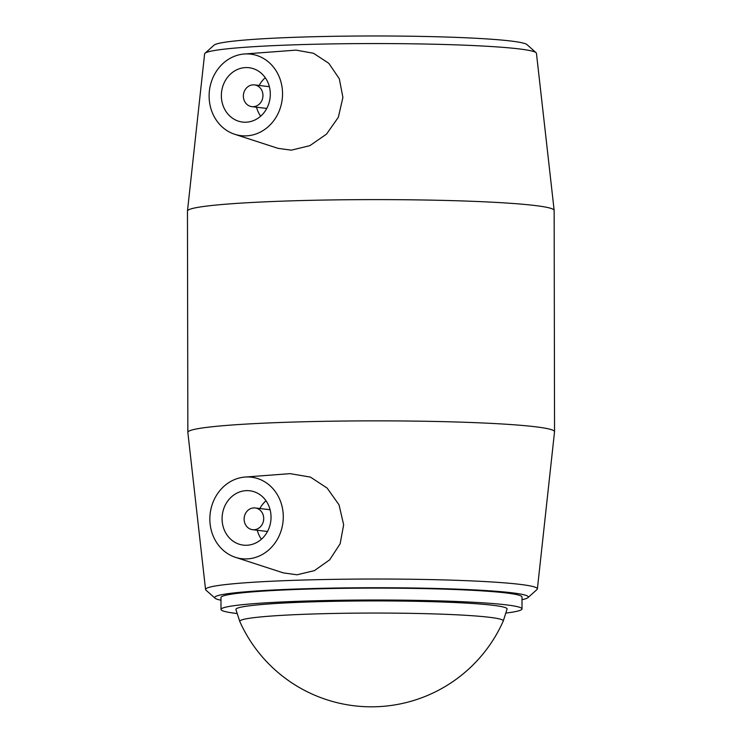 <?xml version="1.0" encoding="UTF-8"?>
<svg xmlns="http://www.w3.org/2000/svg" width="742" height="742" viewBox="0 0 742 742"><rect width="100%" height="100%" fill="white"/><g stroke="black" fill="none" stroke-linecap="round" stroke-linejoin="round"><path stroke-width="1.11" d="M253.885 507.899A10.944 9.776 96.8 0 1 255.211 507.955A10.944 9.776 96.8 0 1 263.614 519.994A10.944 9.776 96.8 0 1 252.605 529.695A10.944 9.776 96.8 0 1 244.137 518.398A10.944 9.776 96.8 0 1 253.885 507.899M253.152 84.848A10.944 9.776 96.8 0 1 254.469 84.903A10.944 9.776 96.8 0 1 262.872 96.942A10.944 9.776 96.8 0 1 251.863 106.644A10.944 9.776 96.8 0 1 243.395 95.347A10.944 9.776 96.8 0 1 253.152 84.848M536.067 52.691L526.959 44.594A156.803 9.544 179.9 0 0 300.408 37.109A156.803 9.544 179.9 0 0 214.076 45.141L204.996 53.266A165.92 10.1 -0.1 0 1 296.346 44.761A165.92 10.1 -0.1 0 1 536.067 52.691A165.92 10.1 -0.1 0 1 536.447 53.303L554.153 210.376A183.348 11.158 -0.1 0 1 554.153 210.459L554.543 431.705A183.348 11.158 -0.1 0 1 554.534 431.779L537.384 588.916A165.92 10.1 179.9 0 0 297.282 580.225A165.92 10.1 179.9 0 0 205.553 589.491A165.92 10.1 179.9 0 0 205.933 590.113L215.041 598.2A156.803 9.544 -0.1 0 1 301.373 588.86A156.803 9.544 -0.1 0 1 458.417 589.185A156.803 9.544 -0.1 0 1 527.924 597.653A156.803 9.544 -0.1 0 1 521.997 599.694M205.553 589.491L187.847 432.419A183.348 11.158 -0.1 0 1 187.847 432.345L187.457 211.099A183.348 11.158 -0.1 0 1 187.466 211.016L204.616 53.888A165.92 10.1 -0.1 0 1 204.996 53.266M187.466 211.016A183.348 11.158 -0.1 0 1 288.823 200.934A183.348 11.158 -0.1 0 1 554.153 210.376M244.331 53.999L296.086 50.131L313.476 53.257L328.799 63.293L339.326 78.791L342.906 97.443L338.361 117.245L326.554 134.089L309.887 145.645L291.272 150.172L278.037 148.354L234.695 134.274A41.051 36.655 -83.2 0 0 245.899 135.869A41.051 36.655 -83.2 0 0 282.544 93.715A41.051 36.655 -83.2 0 0 245.76 53.925A41.051 36.655 -83.2 0 0 244.331 53.999A41.051 36.655 -83.2 0 0 209.439 90.524A41.051 36.655 -83.2 0 0 234.695 134.274M220.977 600.222A156.803 9.544 -0.1 0 1 215.041 598.2M527.924 597.653L537.004 589.528A165.92 10.1 179.9 0 0 537.384 588.916M236.893 613.513A150.515 9.164 -0.1 0 1 220.995 609.442L220.968 597.542A150.515 9.164 -0.1 0 1 304.183 589.204A150.515 9.164 -0.1 0 1 521.988 597.013L522.016 608.913A150.515 9.164 -0.1 0 1 506.127 613.04M187.847 432.345A183.348 11.158 -0.1 0 1 289.213 422.189A183.348 11.158 -0.1 0 1 554.543 431.705M290.113 473.656L310.462 477.106L327.176 488.125L339.038 504.838L343.648 524.798L340.142 543.793L329.661 559.83L314.376 570.644L297.004 574.79L283.314 572.88L235.437 557.325A41.051 36.655 96.8 0 1 210.171 513.575A41.051 36.655 96.8 0 1 245.073 477.05A41.051 36.655 96.8 0 1 246.492 476.976A41.051 36.655 96.8 0 1 283.277 516.766A41.051 36.655 96.8 0 1 246.641 558.921A41.051 36.655 96.8 0 1 235.437 557.325M245.871 122.207A27.361 24.43 96.8 0 1 242.569 122.068A27.361 24.43 96.8 0 1 221.57 91.98A27.361 24.43 96.8 0 1 249.089 67.726A27.361 24.43 96.8 0 1 270.255 95.959A27.361 24.43 96.8 0 1 245.871 122.207M265.265 77.715A27.361 24.43 -83.2 0 0 259.153 85.469M256.547 107.21A27.361 24.43 -83.2 0 0 260.646 116.188M246.52 490.629A27.361 24.43 96.8 0 1 249.822 490.777A27.361 24.43 96.8 0 1 270.821 520.856A27.361 24.43 96.8 0 1 243.302 545.12A27.361 24.43 96.8 0 1 222.136 516.877A27.361 24.43 96.8 0 1 246.52 490.629M261.388 539.239A27.361 24.43 96.8 0 1 257.288 530.252M259.895 508.52A27.361 24.43 96.8 0 1 266.007 500.757M312.605 614.005A131.77 8.023 -0.1 0 1 489.386 617.288A131.77 8.023 -0.1 0 1 503.243 621.063L507.092 609.043A135.6 8.255 -0.1 0 0 492.799 605.277A135.6 8.255 -0.1 0 0 310.87 601.901A135.6 8.255 -0.1 0 0 235.91 609.516L239.805 621.527A131.77 8.023 -0.1 0 1 312.605 614.005M220.995 609.442A150.515 9.164 -0.1 0 1 304.201 601.103A150.515 9.164 -0.1 0 1 522.016 608.913M269.365 86.693L254.469 84.903M266.758 108.434L251.863 106.644M252.605 529.695L267.491 531.485M255.211 507.955L270.107 509.745M245.073 477.05L290.113 473.646M239.796 621.508A144.198 144.198 0 0 0 503.262 621.026"/></g></svg>

